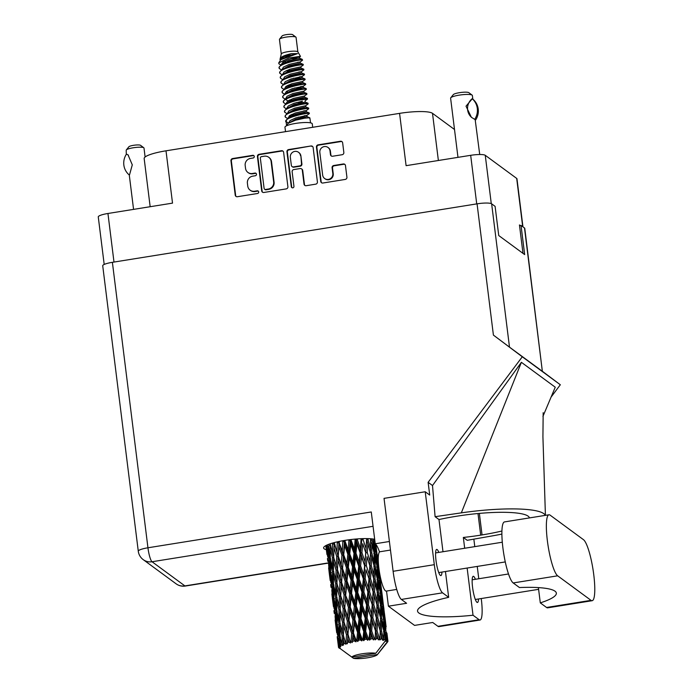 <?xml version="1.0" encoding="UTF-8"?>
<svg xmlns="http://www.w3.org/2000/svg" width="693" height="693" viewBox="0 0 693 693"><rect width="100%" height="100%" fill="white"/><g stroke="black" fill="none" stroke-linecap="round" stroke-linejoin="round"><path stroke-width="1.04" d="M324.636 178.517L325.052 178.829A5.232 5.05 -53.7 0 0 333.229 173.796L332.813 173.493A5.232 5.05 -53.7 0 1 324.636 178.517A5.232 5.05 -53.7 0 1 322.661 175.121L319.837 152.503A5.232 5.05 -53.7 0 1 328.014 147.47A5.232 5.05 -53.7 0 1 329.998 150.875L330.466 154.643A1.958 1.888 -53.7 0 0 332.597 156.246L342.186 154.712A1.958 1.888 -53.7 0 0 343.841 152.495L342.645 142.853A1.958 1.888 -53.7 0 0 340.506 141.251L318.113 144.846A1.958 1.888 -53.7 0 0 316.45 147.055L320.729 181.41A1.958 1.888 -53.7 0 0 322.869 183.021L345.261 179.426A1.958 1.888 -53.7 0 0 346.924 177.217L345.469 165.566A1.958 1.888 -53.7 0 0 343.338 163.964L333.749 165.506A1.958 1.888 -53.7 0 0 332.094 167.715L332.813 173.493M292.784 187.838A1.369 1.325 -53.7 0 0 293.945 186.296L292.143 171.786A1.958 1.888 -53.7 0 1 293.797 169.568L300.156 168.555A1.958 1.888 -53.7 0 1 302.295 170.157L304.028 184.095A1.958 1.888 -53.7 0 0 306.167 185.698L315.748 184.156A1.958 1.888 -53.7 0 0 317.411 181.947L313.132 147.592A1.958 1.888 -53.7 0 0 310.992 145.98L288.6 149.575A1.958 1.888 -53.7 0 0 286.937 151.784L291.294 186.72A1.369 1.325 -53.7 0 0 292.784 187.838M287.898 186.677L283.619 152.321A1.958 1.888 -53.7 0 0 281.479 150.719L259.087 154.305A1.958 1.888 -53.7 0 0 257.424 156.523L261.703 190.878A1.958 1.888 -53.7 0 0 263.842 192.481L286.235 188.894A1.958 1.888 -53.7 0 0 287.898 186.677M250.502 158.411L253.11 157.995A1.369 1.325 -53.7 0 0 253.751 155.553A1.369 1.325 -53.7 0 0 252.78 155.319L232.614 158.55A1.958 1.888 -53.7 0 0 230.951 160.767L235.23 195.123A1.958 1.888 -53.7 0 0 237.37 196.725L257.527 193.494A1.369 1.325 -53.7 0 0 258.177 191.051A1.369 1.325 -53.7 0 0 257.198 190.826L254.591 191.242A6.263 6.046 -53.7 0 1 247.756 186.105L247.401 183.247A6.263 6.046 -53.7 0 1 252.711 176.161L255.319 175.745A1.369 1.325 -53.7 0 0 255.968 173.302A1.369 1.325 -53.7 0 0 254.989 173.068L252.373 173.493A6.263 6.046 -53.7 0 1 245.547 168.356L245.183 165.488A6.263 6.046 -53.7 0 1 250.502 158.411M476.723 203.889L470.677 155.319L406.098 165.67L399.575 113.366L166.008 150.814L172.522 203.127L107.943 213.487L113.99 262.058M454.513 129.504L432.501 113.323L438.374 160.499M150.164 206.713L144.17 158.567A27.902 5.085 -7.1 0 1 166.008 150.814M399.575 113.366A27.902 5.085 -7.1 0 1 432.501 113.323M470.677 155.319A12.353 2.252 -7.1 0 1 485.256 155.301L516.692 178.413A12.353 2.252 -7.1 0 1 516.969 178.811L522.946 226.836M520.261 225.554L519.455 224.956L522.99 253.369M247.912 172.427L248.328 172.73A6.263 6.046 -53.7 0 0 252.798 173.796L252.373 173.493M256.159 173.475A1.369 1.325 -53.7 0 0 255.405 173.38L252.798 173.796M250.121 190.177L250.537 190.48A6.263 6.046 -53.7 0 0 255.007 191.545L254.591 191.242M258.368 191.233A1.369 1.325 -53.7 0 0 257.614 191.129L255.007 191.545M253.95 155.726A1.369 1.325 -53.7 0 0 253.196 155.63L233.03 158.862A1.958 1.888 -53.7 0 0 231.367 161.071L235.646 195.435A1.958 1.888 -53.7 0 0 236.192 196.535M283.073 151.221A1.958 1.888 -53.7 0 0 281.904 151.022L259.503 154.617A1.958 1.888 -53.7 0 0 257.848 156.826L262.127 191.181A1.958 1.888 -53.7 0 0 262.664 192.29M261.504 156.644A1.369 1.325 -53.7 0 0 260.343 158.195L264.102 188.349A1.369 1.325 -53.7 0 0 265.592 189.475L268.347 189.033A6.263 6.046 -53.7 0 0 273.657 181.956L271.093 161.339A6.263 6.046 -53.7 0 0 264.258 156.202L261.504 156.644M264.622 189.241L265.038 189.553A1.369 1.325 -53.7 0 0 266.017 189.787L265.592 189.475M268.728 157.268L269.144 157.571A6.263 6.046 -53.7 0 1 271.509 161.642L274.081 182.259A6.263 6.046 -53.7 0 1 268.763 189.345L266.017 189.787M292.03 187.742A1.369 1.325 -53.7 0 1 291.71 187.023L287.361 152.096A1.958 1.888 -53.7 0 1 289.016 149.879L310.992 145.98M312.586 146.483A1.958 1.888 -53.7 0 0 311.417 146.292M301.559 168.884L301.975 169.196A1.958 1.888 -53.7 0 1 302.711 170.461L304.444 184.399A1.958 1.888 -53.7 0 0 304.989 185.499M300.493 155.7A5.232 5.05 -53.7 0 0 292.862 152.122A5.232 5.05 -53.7 0 0 290.341 157.328L291.329 165.298A1.958 1.888 -53.7 0 0 293.468 166.9L299.826 165.878A1.958 1.888 -53.7 0 0 301.49 163.669L300.909 156.003A5.232 5.05 -53.7 0 0 298.934 152.607L298.518 152.295M292.074 166.571L292.489 166.874A1.958 1.888 -53.7 0 0 293.884 167.204L293.468 166.9M300.909 156.003L301.905 163.972A1.958 1.888 -53.7 0 1 300.242 166.19L293.884 167.204M328.014 147.47L328.439 147.774A5.232 5.05 -53.7 0 1 330.414 151.178L330.882 154.946A1.958 1.888 -53.7 0 0 331.419 156.055M344.932 164.466A1.958 1.888 -53.7 0 0 343.754 164.276L334.173 165.809A1.958 1.888 -53.7 0 0 332.51 168.027L333.229 173.796M342.099 141.753A1.958 1.888 -53.7 0 0 340.921 141.563L318.529 145.149A1.958 1.888 -53.7 0 0 316.866 147.366L321.154 181.722A1.958 1.888 -53.7 0 0 321.691 182.822M104.193 264.44L98.267 216.918A12.353 2.252 -7.1 0 1 107.943 213.487M548.96 514.786L504.495 521.916A31.09 5.778 80.9 0 0 502.893 547.816A31.09 5.778 80.9 0 0 513.192 582.952L519.455 587.551A60.586 11.045 172.9 0 1 556.349 593.113A60.586 11.045 172.9 0 1 540.297 602.875L546.552 607.475A31.09 5.778 80.9 0 0 547.695 607.839L592.168 600.701A31.09 5.778 80.9 0 0 593.39 571.95A31.09 5.778 80.9 0 0 583.471 539.674L550.103 515.142A31.09 5.778 80.9 0 0 548.96 514.786A31.09 5.778 80.9 0 0 547.366 540.687A31.09 5.778 80.9 0 0 557.666 575.814L591.025 600.346A31.09 5.778 80.9 0 0 592.168 600.701M396.734 589.422L386.244 591.103A19.932 3.708 -99.1 0 1 378.906 568.355A19.932 3.708 -99.1 0 1 379.937 551.749L390.471 550.06M438.799 552.399A13.254 2.46 80.9 0 0 436.677 549.41A13.254 2.46 80.9 0 0 436.001 560.455A13.254 2.46 80.9 0 0 440.878 575.58A13.254 2.46 80.9 0 0 441.961 572.08M475.381 579.296A13.254 2.46 80.9 0 0 473.258 576.299A13.254 2.46 80.9 0 0 472.574 587.343A13.254 2.46 80.9 0 0 477.46 602.477A13.254 2.46 80.9 0 0 478.542 598.969M374.679 539.301A27.408 4.998 172.9 0 0 345.053 540.358A27.408 4.998 172.9 0 0 323.614 547.972A27.408 4.998 172.9 0 0 326.342 549.731M480.05 620.018L438.868 626.619A24.913 4.634 -99.1 0 1 437.95 626.325L479.132 619.724A24.913 4.634 80.9 0 0 480.05 620.018A24.913 4.634 80.9 0 0 481.332 599.254L481.245 598.535M112.387 262.318L147.947 547.782A12.353 2.252 -7.1 0 0 138.279 551.212L102.72 265.748A12.353 2.252 -7.1 0 1 112.387 262.318L477.061 203.837A12.353 2.252 -7.1 0 1 491.64 203.82L509.494 347.141L493.407 335.1L522.279 356.791L428.127 482.311L429.712 495.062L425.216 491.761L434.303 564.682A24.913 4.634 80.9 0 0 442.558 592.836L401.368 599.436L406.6 603.282L388.418 606.193L414.553 625.398L432.727 622.487L437.95 626.325M401.368 599.436A24.913 4.634 -99.1 0 1 393.113 571.292L434.303 564.682M425.216 491.761L384.035 498.362L393.113 571.292M442.558 592.836L448.666 597.331L445.452 571.517M442.992 551.732L438.981 519.542A60.586 11.045 -7.1 0 1 455.266 516.458L456.626 516.233A60.586 11.045 -7.1 0 1 529.435 517.914M545.261 515.375A74.74 13.617 172.9 0 0 461.33 512.863L435.091 516.683L438.981 519.542M435.091 516.683L432.51 485.542L428.127 482.311M542.94 416.406L555.249 387.205L521.387 362.318L432.51 485.542M522.279 356.791L560.325 384.762L551.091 397.08M467.143 568.043L473.024 615.228L479.132 619.724M473.847 539.145L474.783 546.63M477.243 566.424L478.776 578.75M501.914 531.011A60.586 11.045 -7.1 0 1 482.051 534.918L480.691 535.143A60.586 11.045 -7.1 0 1 463.331 537.447L467.229 540.306L492.593 535.845A74.74 13.617 172.9 0 0 501.879 534.086M463.331 537.447L464.682 548.25M509.494 347.141L542.35 371.301L524.497 227.98L521.032 225.424L519.542 225.667M524.497 227.98A12.353 2.252 -7.1 0 1 524.774 228.378L542.35 371.301M491.64 203.82L495.105 206.375L498.743 235.542L524.662 254.6L521.032 225.424M389.405 541.493L375.234 543.771L371.275 511.971L147.947 547.782A12.353 2.296 -99.1 0 0 152.044 561.746L184.901 585.906L327.988 562.959M542.593 371.439L560.325 384.762M448.666 597.331A60.586 11.045 172.9 0 0 417.541 611.07A60.586 11.045 172.9 0 0 473.024 615.228M386.538 591.06L388.418 606.193M375.234 543.771A28.404 5.284 -99.1 0 1 379.513 551.966M461.33 512.863L521.387 362.318M538.392 587.595L540.297 602.875M128.387 155.154A12.353 11.928 126.3 0 0 126.706 154.236L128.049 154.894L132.285 164.856L129.461 175.104L128.837 174.619A16.043 15.489 126.3 0 1 126.308 154.296L126.204 150.268A8.966 1.637 -7.1 0 1 126.317 149.948A8.966 1.637 -7.1 0 1 134.884 147.54A8.966 1.637 -7.1 0 1 143.806 147.765A8.966 1.637 -7.1 0 1 143.806 147.774A8.966 1.637 -7.1 0 1 143.997 148.051L145.114 157.008M126.317 149.948L128.881 146.769A5.977 1.091 -7.1 0 1 134.589 145.166A5.977 1.091 -7.1 0 1 140.54 145.313A5.977 1.091 -7.1 0 1 140.54 145.322A5.977 1.091 -7.1 0 1 140.549 145.322L143.806 147.774M297.869 51.897L296.067 37.37A8.368 1.525 172.9 0 0 295.885 37.11L292.619 34.65A5.379 0.979 172.9 0 0 292.611 34.65A5.379 0.979 172.9 0 0 292.619 34.65A5.379 0.979 172.9 0 0 287.266 34.511A5.379 0.979 172.9 0 0 282.12 35.958L279.556 39.137A8.368 1.525 172.9 0 0 279.452 39.44L281.263 53.967M295.885 37.11A8.368 1.525 172.9 0 0 295.876 37.101A8.368 1.525 172.9 0 0 287.552 36.894A8.368 1.525 172.9 0 0 279.556 39.137M297.877 51.958A8.368 1.525 172.9 0 0 297.843 51.845A8.368 1.525 172.9 0 0 297.695 51.689A8.368 1.525 172.9 0 0 288.912 51.533A8.368 1.525 172.9 0 0 281.28 53.907L280.015 59.615C279.842 57.389 283.636 55.405 291.406 53.656L282.224 57.363L280.873 59.676M312.69 127.295L312.257 123.822A13.756 2.503 172.9 0 0 311.954 123.38A13.756 2.503 172.9 0 0 297.002 123.207A13.756 2.503 172.9 0 0 284.962 127.226L285.516 131.653M296.985 57.441L299.619 57.112L300.372 56.35L289.007 57.961L278.733 62.89L280.812 59.719L297.522 53.621L291.406 53.656M278.733 62.89L278.889 63.799L280.856 64.995M302.477 60.014A12.153 2.218 172.9 0 0 300.606 59.442L302.139 59.277L302.477 60.014C300.121 59.104 275.277 64.744 279.496 68.659L281.462 69.854M297.583 62.301L300.225 61.972L302.616 60.109M304.244 115.774L306.886 115.454L309.373 113.591L309.061 112.89L303.958 113.331L295.019 115.333L287.578 118.434L285.854 121.457L288.496 123.059M309.373 113.591L309.139 113.496C306.782 112.578 281.938 118.217 286.157 122.141L286.512 124.974M309.78 118.633L309.667 117.749L304.565 118.191L295.625 120.192L288.184 123.293L286.4 125.866M310.525 122.86L309.979 118.46M300.606 59.442L288.357 61.859L280.916 64.96L279.114 67.377L279.496 68.659M282.709 74.246L284.043 71.942L289.795 69.265L300.831 66.831L303.274 65.047L303.17 64.31L297.903 64.718L288.964 66.719L281.523 69.82L279.721 72.237L280.102 73.519L282.068 74.714M303.317 64.977L303.084 64.882C300.727 63.964 275.883 69.603 280.102 73.519M298.796 72.02L301.438 71.7L303.924 69.837L303.612 69.135L298.51 69.577L289.57 71.578L282.129 74.679L280.327 77.096L280.708 78.387L282.675 79.574M303.924 69.837L303.69 69.742C301.334 68.824 276.49 74.463 280.708 78.387M299.402 76.88L302.035 76.559L304.53 74.705L304.218 73.995L299.116 74.437L290.176 76.438L282.735 79.539L280.934 81.965L281.315 83.247L283.272 84.433M304.53 74.705L304.296 74.601C301.94 73.683 277.096 79.323 281.315 83.247M284.502 88.843L285.854 86.53L291.614 83.844L302.65 81.419L305.093 79.626L304.825 78.855L299.722 79.297L290.783 81.306L283.342 84.407L281.54 86.824L281.921 88.106L283.879 89.302M305.137 79.565L304.903 79.461C302.538 78.552 277.694 84.182 281.921 88.106M300.615 86.608L303.248 86.278L305.743 84.425L305.431 83.714L300.329 84.165L291.389 86.166L283.948 89.267L282.146 91.684L282.527 92.966L284.485 94.161M305.743 84.425L305.509 84.321C303.144 83.411 278.3 89.05 282.527 92.966M285.715 98.571L287.067 96.249L292.827 93.572L303.855 91.147L306.306 89.354L306.202 88.617L300.927 89.025L291.996 91.026L284.554 94.127L282.744 96.544L283.125 97.834L285.092 99.021M306.349 89.284L306.115 89.189C303.751 88.271 278.907 93.91 283.125 97.834M286.296 103.205L287.673 101.117L293.434 98.432L304.461 96.006L306.912 94.213L306.644 93.442L301.533 93.884L292.602 95.885L285.161 98.986L283.35 101.403L283.732 102.694L285.698 103.881M306.956 94.144L306.722 94.049C304.357 93.131 279.513 98.77 283.732 102.694M297.54 100.251L307.51 99.073L307.25 98.302L302.139 98.744L293.208 100.745L285.767 103.855L283.957 106.272L284.338 107.554L286.304 108.749M307.553 99.012L307.32 98.908C304.963 97.99 280.119 103.629 284.338 107.554M287.534 113.15L288.886 110.837L294.646 108.151L305.674 105.726L308.116 103.933L307.857 103.162L302.746 103.603L293.815 105.613L286.374 108.714L284.563 111.131L284.944 112.413L286.911 113.609M308.16 103.872L307.926 103.768C305.57 102.859 280.726 108.489 284.944 112.413M303.647 110.915L306.28 110.594L308.766 108.732L308.463 108.021L303.352 108.472L294.421 110.473L286.971 113.574L285.169 115.991L285.551 117.273L287.517 118.468M308.766 108.732L308.532 108.636C306.176 107.718 281.332 113.357 285.551 117.273M287.067 70.296L289.969 70.469M286.001 70.79L288.461 70.998M288.886 84.875L291.788 85.057M287.82 85.369L290.28 85.585M301.992 99.385L305.604 98.934M289.639 99.957L292.099 100.173M291.458 114.544L293.919 114.752M386.902 636.46L387.552 640.419A24.913 4.539 172.9 0 0 387.378 640.271A24.913 4.539 172.9 0 0 387.17 640.133L386.347 635.031M383.653 610.412L385.888 628.334L383.108 608.991M380.414 584.355L382.64 602.278L379.859 582.926M377.165 558.289L379.4 576.212L376.611 556.86M375.641 544.126L376.152 550.155L374.402 539.241M384.936 641.415L387.144 641.06L387.066 642.039L387.933 641.181A24.913 4.539 172.9 0 1 387.863 641.527L387.647 641.909M387.066 642.039L377.451 654.513A12.95 2.365 172.9 0 1 377.347 654.677L387.604 641.961M345.071 652.2L353.534 658.35A12.95 2.365 172.9 0 0 366.978 657.882A12.95 2.365 172.9 0 0 377.347 654.677M325.823 545.599L326.949 554.487M328.621 567.87L330.197 580.535M327.789 561.287L327.442 558.549M326.602 545.2L327.59 556.219L325.996 545.512M326.914 546.82L328.118 546.56M328.092 557.536L327.59 556.219M326.758 551.212L326.663 551.949M327.954 560.481L329.071 560.195M329.14 570.486L328.898 569.863M331.037 587.352L330.682 584.606M329.461 573.752L328.603 564.353L330.154 572.886L330.83 582.276L329.461 573.752M328.265 560.083L327.676 550.692L329.487 559.182L329.911 568.615L328.265 560.083M328.88 544.248L329.357 554.911L327.399 544.845M329.184 545.486L330.518 545.261L330.18 549.341L332.467 557.822L332.406 567.264L330.275 558.757L330.18 549.341M330.249 557.415L329.357 554.911M327.919 548.535L327.676 550.692M329.487 559.182L330.769 558.939M330.63 570.556L329.911 568.615M328.785 562.855L328.603 564.353M330.154 572.886L331.367 572.617M331.332 583.593L330.83 582.276M329.998 577.26L329.911 577.997M331.202 586.538L332.311 586.261M331.869 593.936L333.446 606.6M332.389 596.543L332.138 595.919M332.701 599.791L331.843 590.419L333.402 598.934L334.078 608.341L332.701 599.791M331.514 586.148L330.925 576.741L332.735 585.247L333.151 594.672L331.514 586.148M330.708 572.479L330.37 563.045L332.432 571.543L332.605 580.959L330.708 572.479M332.51 543.069L332.553 553.542L330.197 543.78M332.822 544.118L334.199 543.953L333.818 542.697M337.274 541.848L336.963 552.208L333.835 542.697M332.467 557.822L333.835 557.622L332.553 553.542M333.437 570.313L332.406 567.264M330.648 560.299L330.37 563.045M332.432 571.543L333.766 571.327L333.42 575.389L335.715 583.878L335.655 593.321L333.515 584.823L333.42 575.389M333.498 583.48L332.605 580.959M331.167 574.592L330.925 576.741M332.735 585.247L334.017 585.005M333.87 596.604L333.151 594.672M332.025 588.92L331.843 590.419M333.402 598.934L334.606 598.665M334.277 613.418L333.931 610.672M333.246 603.317L333.151 604.053M334.442 612.603L335.559 612.326M334.58 609.658L334.078 608.341M335.109 619.984L336.685 632.666M335.629 622.591L335.386 621.967M338.929 647.669L338.981 647.99A24.913 4.539 172.9 0 0 339.094 648.068L340.28 648.05L339.596 648.353A24.913 4.539 172.9 0 0 340.159 648.579M334.762 612.214L334.165 602.797L335.984 611.313L336.4 620.72L334.762 612.214M333.957 598.518L333.619 589.111L335.681 597.591L335.845 607.025L333.957 598.518M333.428 571.119L333.558 561.676L336.07 570.183L335.793 579.599L333.428 571.119M333.671 557.389L334.009 547.981L336.711 556.47L336.244 565.895L333.671 557.389M336.711 556.47L338.071 556.34L334.26 542.584L334.009 547.981M337.595 542.81L338.929 542.714L338.539 541.571M342.87 540.731L342.316 550.987L338.652 541.545M338.253 556.072L338.938 546.69L341.944 555.232L341.164 564.613L336.963 552.208M336.07 570.183L337.448 570.018L335.568 563.704M337.465 569.516L337.976 560.342L340.843 568.875L340.211 578.257L336.244 565.895M333.835 557.622L333.558 561.676M335.715 583.878L337.075 583.688L335.793 579.599M336.685 596.361L335.655 593.321M333.896 586.365L333.619 589.111M335.681 597.591L337.006 597.366L336.668 601.446L338.964 609.944L338.903 619.369L336.763 610.888L336.668 601.446M336.737 609.545L335.845 607.025M334.407 600.64L334.165 602.797M335.984 611.313L337.257 611.061M335.949 625.857L335.091 616.475L336.642 624.991L337.326 634.398L335.949 625.857M335.273 614.977L335.091 616.475M336.642 624.991L337.855 624.722M337.119 622.66L336.4 620.72M337.526 639.466L338.505 646.898A24.913 4.539 172.9 0 0 338.487 646.993L337.179 636.728M336.495 629.383L336.4 630.119M337.69 638.66L338.808 638.374M337.829 635.715L337.326 634.398M338.981 647.99L339.787 647.686L338.669 647.669A24.913 4.539 172.9 0 1 338.513 647.357L339.587 647.99L338.487 646.993M386.954 633.289L387.863 640.834L387.144 641.06M387.863 640.834A24.913 4.539 172.9 0 0 387.82 640.739L387.231 635.455M387.552 640.419L386.72 640.722L387.82 640.739M386.616 639.856A24.913 4.539 172.9 0 0 386.443 639.786L384.754 631.678L384.433 622.99L386.174 632.25L386.616 639.856L385.958 640.159L387.17 640.133M385.473 639.83L386.443 639.786M338.357 646.041L338.513 647.357L351.862 657.12L375.779 653.282A12.95 2.365 172.9 0 0 361.945 653.82A12.95 2.365 172.9 0 0 351.862 657.12M337.196 624.584L336.859 615.167L338.92 623.648L339.094 633.09L337.196 624.584M336.677 597.167L336.807 587.742L339.319 596.223L339.042 605.665L336.677 597.167M336.919 583.454L337.257 574.029L339.96 582.536L339.492 591.961L336.919 583.454M339.275 542.428L339.362 541.398M338.505 646.898L339.665 647.626L338.678 646.526L338.34 642.524L338.972 646.153L340.324 646.812L339.44 645.746L338.011 638.262L337.413 628.863L339.224 637.361L339.587 645.642L340.869 646.404L340.228 645.226L340.107 641.216L340.965 644.828L342.507 645.521L340.012 636.936L339.916 627.511L342.203 635.992L342.143 644.291L343.485 645.096L343.295 639.847L344.352 643.459L345.989 644.213L343.407 635.568L343.745 626.151L346.448 634.649L346.032 642.931L347.358 643.797L347.713 638.513L348.917 642.134L350.571 642.957L347.99 634.242L348.674 624.861L351.68 633.402L350.996 641.64L352.226 642.576L353.066 637.291L354.392 640.938L355.951 641.839L356.228 640.601L353.465 633.047L354.374 623.726L357.571 632.337L356.722 640.514L357.787 641.519L358.61 640.211L359.035 636.261L360.412 639.942L361.789 640.93L362.344 639.682L359.494 632.059L360.507 622.816L363.756 631.522L362.863 639.622L363.704 640.687L364.804 639.396L365.228 635.49L366.606 639.215L367.732 640.28L368.52 639.041L365.687 631.323L366.675 622.193L369.845 631.002L369.022 639.007L369.594 640.133L370.885 638.877L371.266 635.013L373.397 639.934L374.359 638.729L371.665 630.907L372.488 621.89L375.459 630.812L375.095 639.89L376.49 638.695L376.775 634.883L378.421 639.916L379.495 638.747L377.053 630.829L377.59 621.924L380.24 630.968L379.851 639.977L381.263 638.851L381.393 635.091L382.51 640.228L383.61 639.111L381.514 631.089L381.661 622.297L383.887 631.462L383.567 640.393L384.892 639.344L384.84 635.628L385.706 639.544L385.395 640.808L375.779 653.282M385.706 639.544A24.913 4.539 172.9 0 0 384.892 639.344M382.449 638.963A24.913 4.539 172.9 0 0 381.263 638.851M377.988 638.703A24.913 4.539 172.9 0 0 376.49 638.695M374.818 638.712A24.913 4.539 172.9 0 0 374.359 638.729M372.591 638.79A24.913 4.539 172.9 0 0 370.885 638.877M369.022 639.007A24.913 4.539 172.9 0 0 368.52 639.041M366.606 639.215A24.913 4.539 172.9 0 0 364.804 639.396M362.863 639.622A24.913 4.539 172.9 0 0 362.344 639.682M360.412 639.942A24.913 4.539 172.9 0 0 358.61 640.211M356.722 640.514A24.913 4.539 172.9 0 0 356.228 640.601M354.392 640.938A24.913 4.539 172.9 0 0 352.711 641.268M350.996 641.64A24.913 4.539 172.9 0 0 350.545 641.744M348.917 642.134A24.913 4.539 172.9 0 0 347.479 642.515M344.352 643.459A24.913 4.539 172.9 0 0 343.226 643.858M340.965 644.828A24.913 4.539 172.9 0 0 340.228 645.226M343.208 541.649L344.404 541.623L344.014 540.531M348.951 539.786L348.284 549.956L345.071 541.328L344.404 541.623L344.196 540.497M341.944 555.232L343.208 555.171L338.929 542.714L338.938 546.69M343.728 554.876L344.638 545.556L347.834 554.166L346.872 563.478L343.728 554.876L343.208 555.171L342.316 550.987M340.843 568.875L342.169 568.78L338.071 556.34L337.976 560.342M342.524 568.494L343.33 559.121L346.448 567.706L345.564 577.035L342.524 568.494L342.169 568.78L341.164 564.613M337.456 569.759L337.257 574.029M339.96 582.536L341.32 582.406L337.448 570.018L339.016 541.476M341.493 582.129L342.177 572.739L345.183 581.288L344.412 590.67L340.211 578.257M339.319 596.223L340.687 596.067L338.808 589.76M340.713 595.556L341.225 586.408L344.092 594.923L343.451 604.322L339.492 591.961M337.075 583.688L336.807 587.742M338.964 609.944L340.324 609.753L339.042 605.665M339.925 622.418L338.903 619.369M337.136 612.43L336.859 615.167M338.92 623.648L340.254 623.431L339.916 627.511M337.656 626.706L337.413 628.863M339.224 637.361L340.506 637.118M339.986 635.594L339.094 633.09M338.522 641.025L338.34 642.524M339.925 623.224L340.055 613.799L342.559 622.288L342.29 631.721L339.925 623.224M340.159 609.519L340.497 600.086L343.2 608.601L342.732 618L340.159 609.519M345.071 541.328L345.175 540.341M349.289 540.696L350.286 540.757L349.887 539.665M355.137 539.093L354.478 549.185L351.23 540.453L350.286 540.757L350.147 539.639M347.834 554.166L348.934 554.183L344.404 541.623L344.638 545.556M349.748 553.88L350.771 544.646L354.019 553.343L352.997 562.569L349.748 553.88L348.934 554.183L348.284 549.956M346.448 567.706L347.652 567.688L343.208 555.171L343.33 559.121M348.319 567.385L349.298 558.09L352.538 566.761L351.533 576.004L348.319 567.385L347.652 567.688L346.872 563.478M345.183 581.288L346.457 581.236L342.169 568.78L342.177 572.739M346.976 580.933L347.886 571.604L351.082 580.223L350.121 589.535L346.976 580.933L346.457 581.236L345.564 577.035M344.092 594.923L345.417 594.828L341.32 582.406L341.225 586.408M345.764 594.533L346.578 585.187L349.696 593.754L348.813 603.101L345.417 594.828L344.412 590.67M340.696 595.807L340.497 600.086M343.2 608.601L344.56 608.471L340.687 596.067L344.508 540.445M344.742 608.194L345.426 598.795L348.432 607.354L347.661 616.718L343.451 604.322M342.559 622.288L343.936 622.123L342.056 615.8M343.953 621.63L344.464 612.465L347.332 620.98L346.699 630.387L342.732 618M340.324 609.753L340.055 613.799M342.203 635.992L343.572 635.802L342.29 631.721M340.384 638.478L340.107 641.216M351.23 540.453L351.342 539.492M355.483 540.029L356.202 540.15L355.812 539.041M361.044 538.695L360.525 548.709L357.371 539.882L356.202 540.15L356.124 539.015M354.019 553.343L354.885 553.438L350.286 540.757L350.771 544.646M355.951 553.153L356.938 544.022L360.109 552.823L359.165 561.936L355.951 553.153L354.885 553.438L354.478 549.185M352.538 566.761L353.534 566.813L348.934 554.183L349.298 558.09M354.478 566.519L355.492 557.319L358.723 566.086L357.727 575.233L354.478 566.519L353.534 566.813L352.997 562.569M351.082 580.223L352.183 580.24L347.652 567.688L347.886 571.604M352.997 579.946L354.01 570.694L357.267 579.409L356.245 588.626L352.997 579.946L352.183 580.24L351.533 576.004M349.696 593.754L350.892 593.736L346.457 581.236L346.578 585.187M351.559 593.433L352.546 584.156L355.786 592.81L354.773 602.07L351.559 593.433L350.892 593.736L350.121 589.535M348.432 607.354L349.705 607.293L345.417 594.828L345.426 598.795M350.216 606.999L351.134 597.661L354.331 606.288L353.361 615.583L350.216 606.999L349.705 607.293L348.813 603.101M347.332 620.98L348.657 620.885L344.56 608.471L344.464 612.465M349.012 620.599L349.826 611.243L352.945 619.819L352.061 629.166L349.012 620.599L348.657 620.885L347.661 616.718M343.945 621.864L343.745 626.151M346.448 634.649L347.808 634.519L343.936 622.123L346.457 581.236L350.398 539.604M347.99 634.242L346.699 630.387M345.989 644.213L345.305 641.874M343.572 635.802L343.295 639.847M357.371 539.882L357.467 538.903M361.374 539.665L361.399 538.678M366.614 539.656L366.025 548.579L363.097 539.63L361.789 539.864L361.772 538.66M360.109 552.823L360.681 552.988L356.202 540.15L356.938 544.022M361.928 552.728L362.751 543.719L365.722 552.642L364.986 561.633L361.928 552.728L360.681 552.988L360.525 548.709M358.723 566.086L359.45 566.216L354.885 553.438L355.492 557.319M360.62 565.938L361.529 556.843L364.622 565.731L363.764 574.766L360.62 565.938L359.45 566.216L359.165 561.936M357.267 579.409L358.134 579.504L353.534 566.813L354.01 570.694M359.199 579.209L360.178 570.07L363.357 578.889L362.413 587.993L359.199 579.209L358.134 579.504L357.727 575.233M355.786 592.81L356.774 592.861L352.183 580.24L352.546 584.156M357.727 592.567L358.74 583.385L361.971 592.134L360.975 601.299L357.727 592.567L356.774 592.861L356.245 588.626M354.331 606.288L355.431 606.306L350.892 593.736L351.134 597.661M356.245 606.003L357.259 596.751L360.516 605.474L359.494 614.674L356.245 606.003L355.431 606.306L354.773 602.07M352.945 619.819L354.14 619.793L349.705 607.293L349.826 611.243M354.807 619.49L355.786 610.212L359.026 618.866L358.021 628.135L354.807 619.49L354.14 619.793L353.361 615.583M351.68 633.402L352.954 633.35L348.657 620.885L348.674 624.861M353.465 633.047L352.954 633.35L352.061 629.166M350.571 642.957L347.808 634.519L347.713 638.513M363.097 539.63L363.184 538.617M370.538 538.747L370.642 548.787L368.061 539.717L366.692 539.899L366.727 538.591L366.788 540.245M365.722 552.642L362.751 543.719M367.316 552.65L367.853 543.754L370.495 552.797L370.088 561.676L367.316 552.65L365.965 552.858L366.025 548.579M364.622 565.731L360.681 552.988L361.529 556.843M366.346 565.687L367.039 556.713L369.854 565.713L369.265 574.627L366.346 565.687L365.038 565.921L364.986 561.633M363.357 578.889L363.929 579.053L359.45 566.216L360.178 570.07M365.176 578.794L365.999 569.767L368.971 578.698L368.234 587.69L365.176 578.794L363.929 579.053L363.764 574.766M361.971 592.134L362.699 592.264L358.134 579.504L358.74 583.385M363.86 591.987L364.778 582.908L367.87 591.779L367.013 600.831L363.86 591.987L362.699 592.264L362.413 587.993M360.516 605.474L361.382 605.569L356.774 592.861L357.259 596.751M362.439 605.275L363.427 596.127L366.606 604.954L365.661 614.041L362.439 605.275L361.382 605.569L360.975 601.299M359.026 618.866L360.022 618.927L355.431 606.306L355.786 610.212M360.966 618.624L361.989 609.433L365.22 618.191L364.215 627.364L360.966 618.624L360.022 618.927L359.494 614.674M357.571 632.337L358.679 632.354L354.14 619.793L354.374 623.726M359.494 632.059L358.679 632.354L358.021 628.135M355.951 641.839L352.954 633.35L353.066 637.291M368.061 539.717L368.113 538.626M370.66 539.215L370.694 538.764M366.796 540.263L367.853 543.754M371.769 552.91L371.924 544.126L374.151 553.283L374.151 562.049L371.769 552.91L370.4 553.057L370.642 548.787M369.854 565.713L367.039 556.713M371.301 565.783L371.656 556.921L374.107 566.042L373.891 574.835L371.301 565.783L369.932 565.956L370.088 561.676M368.971 578.698L365.999 569.767M370.564 578.716L371.101 569.802L373.744 578.854L373.336 587.733L370.564 578.716L369.213 578.924L369.265 574.627M367.87 591.779L363.929 579.053L364.778 582.908M369.586 591.735L370.287 582.778L373.103 591.761L372.513 600.692L369.586 591.735L368.278 591.969L368.234 587.69M366.606 604.954L367.177 605.119L362.699 592.264L363.427 596.127M368.425 604.859L369.239 595.824L372.21 604.764L371.474 613.738L368.425 604.859L367.177 605.119L367.013 600.831M365.22 618.191L365.939 618.321L361.382 605.569L361.989 609.433M367.108 618.043L368.026 608.965L371.11 617.835L370.261 626.888L367.108 618.043L365.939 618.321L365.661 614.041M363.756 631.522L364.622 631.618L360.022 618.927L360.507 622.816M365.687 631.323L364.622 631.618L364.215 627.364M361.789 640.93L358.679 632.354L359.035 636.261M373.527 539.085L374.09 549.324L371.933 538.877M371.942 540.142L370.59 540.254L371.924 544.126M373.839 551.992L374.09 549.324M373.908 565.28L374.151 562.049M370.4 553.057L371.656 556.921M375.017 578.976L375.164 570.174L377.39 579.348L377.399 588.106L375.017 578.976L373.648 579.123L373.891 574.835M373.103 591.761L369.213 578.924L369.932 565.956L371.101 569.802M374.549 591.822L374.904 582.986L377.347 592.082L377.139 600.9L374.549 591.822L373.18 592.004L373.336 587.733M372.21 604.764L368.278 591.969L369.213 578.924L370.287 582.778M373.813 604.781L374.341 595.859L376.992 604.92L376.576 613.781L373.813 604.781L372.462 604.989L372.513 600.692M371.11 617.835L367.177 605.119L368.278 591.969L369.239 595.824M372.834 617.792L373.527 608.835L376.351 617.818L375.762 626.758L372.834 617.792L371.526 618.026L371.474 613.738M369.845 631.002L370.426 631.167L365.939 618.321L367.177 605.119L368.026 608.965M371.665 630.907L370.426 631.167L370.261 626.888M367.732 640.28L364.622 631.618L365.939 618.321L366.675 622.193M363.704 640.687L364.622 631.618L365.228 635.49M375.182 566.207L375.104 557.458L377.096 566.683L377.339 575.372L375.182 566.207L373.839 566.32L375.164 570.174M375.017 553.499L374.696 544.819L376.438 554.071L376.931 562.742L375.017 553.499L373.718 553.577M374.497 540.878L373.258 540.921M375.987 551.576L376.152 550.155M373.925 542.775L374.696 544.819M376.706 564.812L376.931 562.742M374.159 554.85L375.104 557.458M377.087 578.049L377.339 575.372M377.148 591.328L377.399 588.106M373.648 579.123L374.904 582.986M378.265 605.041L378.413 596.231L380.639 605.413L380.648 614.154L378.265 605.041L376.897 605.188L377.139 600.9M376.351 617.818L372.462 604.989L373.18 592.004L374.341 595.859M377.798 617.887L378.153 609.043L380.596 618.147L380.379 626.966L377.798 617.887L376.429 618.061L376.576 613.781M375.459 630.812L371.526 618.026L372.462 604.989L373.527 608.835M377.053 630.829L375.701 631.037L375.762 626.758M373.397 639.934L370.426 631.167L371.526 618.026L372.488 621.89M369.594 640.133L370.426 631.167L371.266 635.013M378.43 592.255L378.352 583.523L380.344 592.732L380.587 601.437L378.43 592.255L377.087 592.368L378.413 596.231M378.265 579.565L377.945 570.867L379.677 580.136L380.171 588.799L378.265 579.565L376.957 579.634M376.845 554.374L376.004 545.781L378.239 563.704L376.845 554.374L375.693 554.374M377.217 555.119L377.494 557.285M376.403 548.691L375.918 544.629M375.727 545.07L376.004 545.781M378.153 564.388L378.239 563.704M377.737 566.943L376.507 566.987M379.227 577.633L379.4 576.212M377.174 568.832L377.945 570.867M379.955 590.869L380.171 588.799M377.408 580.916L378.352 583.523M380.336 604.114L380.587 601.437M380.396 617.385L380.648 614.154M376.897 605.188L378.153 609.043M381.514 631.089L380.145 631.236L380.379 626.966M378.421 639.916L375.701 631.037L376.429 618.061L377.59 621.924M375.095 639.89L375.701 631.037L376.775 634.883M381.678 618.312L381.6 609.58L383.584 618.788L383.827 627.503L381.678 618.312L380.327 618.425L381.661 622.297M381.505 605.621L381.185 596.924L382.926 606.202L383.42 614.847L381.505 605.621L380.206 605.699M380.093 580.439L379.253 571.829L381.488 589.76L380.093 580.439L378.941 580.439M380.466 581.176L380.734 583.35M379.651 574.74L377.98 561.356M378.976 571.127L379.253 571.829M381.401 590.445L381.488 589.76M380.985 592.991L379.747 593.026M382.475 603.698L382.64 602.278M380.414 594.88L381.185 596.924M383.194 616.917L383.42 614.847M380.656 606.981L381.6 609.58M383.584 630.171L383.827 627.503M380.145 631.236L381.393 635.091M383.333 606.505L382.501 597.886L384.728 615.808L383.333 606.505L382.181 606.505M383.705 607.241L383.983 609.407M382.891 600.805L381.228 587.421M382.215 597.175L382.501 597.886M384.641 616.493L384.728 615.808M384.234 619.048L382.995 619.092M385.724 629.755L385.888 628.334M383.662 620.945L384.433 622.99M384.754 631.678L383.454 631.747M383.896 633.03L384.84 635.628M386.14 626.87L384.468 613.47M385.464 623.241L385.741 623.951M386.581 632.553L385.429 632.553M387.933 641.181L387.716 639.526M353.534 658.35L377.451 654.513M283.913 61.53L285.707 61.92M281.159 70.071L289.345 65.618L300.372 63.184L300.052 61.954L289.189 64.397L283.437 67.082L282.086 69.395M282.372 79.79L290.558 75.338L301.585 72.904L301.264 71.682L290.402 74.125L284.65 76.81L283.316 79.106M288.756 100.424L290.549 100.814M302.434 101.187L294.04 103.292L288.279 105.977L286.902 108.065M288.695 117.784L295.4 114.232L306.427 111.798L306.107 110.568L295.244 113.011L289.492 115.696L288.184 118.07M297.522 53.621L288.132 55.89L280.812 59.719M282.735 62.292L284.061 62.751M302.65 81.419L302.798 82.632L291.762 85.057L283.584 89.518M286.365 91.459L287.699 91.918M303.863 91.138L304.01 92.351L292.974 94.785L284.797 99.238M285.837 99.558L288.903 101.637M296.465 102.547L302.581 102.408M307.51 99.073L305.067 100.866L305.223 102.079L294.187 104.504L286.001 108.966M302.131 59.277L299.774 58.325L299.619 57.112L295.504 57.71L288.583 59.537L282.831 62.223L281.453 64.31M302.035 76.559L291.008 78.985L285.247 81.67L283.905 83.983M286.937 85.845L288.738 86.227M303.248 86.278L292.221 88.704L286.46 91.389L285.083 93.477M290.575 115.012L292.368 115.393M306.886 115.454L295.85 117.879L290.098 120.556L288.747 122.878M282.268 57.484L283.454 57.891M291.017 58.792L297.132 58.654M299.766 58.316L288.738 60.75L280.552 65.211M300.831 66.831L300.979 68.044L289.951 70.478L281.765 74.931M293.434 78.24L299.558 78.101M302.044 76.551L302.191 77.772L291.164 80.197L282.978 84.659M285.767 86.599L287.093 87.058M294.646 87.968L300.762 87.82M303.257 86.278L303.404 87.491L292.368 89.925L284.191 94.378M304.461 95.998L304.617 97.219L293.581 99.645L285.395 104.097M305.674 105.726L305.83 106.939L294.794 109.373L286.607 113.825M289.397 115.766L290.722 116.225M298.285 117.134L304.4 116.987M306.886 115.445L307.042 116.667L296.006 119.092L287.82 123.545M379.851 639.977L379.963 637.188M376.429 618.061L376.715 611.122M373.18 592.004L373.466 585.074M369.932 565.956L370.227 559.017M357.787 641.519L363.929 579.053L366.692 539.899M352.226 642.576L361.885 538.66M347.358 643.797L349.705 607.293L356.315 538.998M457.978 157.354L450.606 98.181A10.958 2.001 -7.1 0 1 450.753 97.791A10.958 2.001 -7.1 0 1 461.217 94.846A10.958 2.001 -7.1 0 1 472.124 95.123A10.958 2.001 -7.1 0 1 472.132 95.132A10.958 2.001 -7.1 0 1 472.366 95.469L472.825 99.177M479.721 154.522L475.173 119.664L475.736 119.854L474.488 119.231A12.353 11.928 126.3 0 1 474.48 119.222L471.361 117.273L466.025 106.168L472.271 98.787A16.043 15.489 126.3 0 1 474.818 119.17L474.488 119.231M450.753 97.791L453.317 94.612A7.969 1.455 -7.1 0 1 460.932 92.472A7.969 1.455 -7.1 0 1 468.858 92.671A7.969 1.455 -7.1 0 1 468.866 92.671A7.969 1.455 -7.1 0 1 468.866 92.68L472.132 95.132M475.736 119.854A16.043 15.489 -53.7 0 0 473.198 99.463L472.271 98.787M471.89 117.654A12.353 11.928 126.3 0 1 471.95 98.839M474.818 119.17L475.173 119.664M485.256 155.301L491.276 203.621M522.704 226.654L516.692 178.413M377.217 555.067L378.499 554.859M373.059 526.308L152.044 561.746A12.353 11.928 -53.7 0 1 143.217 559.641L176.083 583.801A12.353 11.928 -53.7 0 0 184.901 585.906A12.353 2.296 -99.1 0 0 185.352 586.044L328.014 563.166M493.407 335.1L477.061 203.837M477.997 513.53L480.691 535.143M479.365 513.4L482.051 534.918M546.552 607.475L591.025 600.346M513.192 582.952L557.666 575.814M505.275 561.928L438.747 572.591M538.608 589.336L475.329 599.488M508.515 573.977L472.176 579.807M502.304 542.221L435.594 552.919M545.417 515.349L542.922 436.798L543.173 412.681M377.243 555.275L378.473 555.076M176.083 583.801A12.353 12.353 0 0 0 185.352 586.044M138.279 551.212A12.353 12.353 0 0 0 143.217 559.641M133.567 209.373L129.244 174.723M297.843 51.845L300.485 56.419M325.866 545.885L326.429 550.424M329.106 571.95L329.669 576.481M332.354 597.998L332.917 602.529M335.603 624.055L336.166 628.594M378.508 565.427L379.158 570.677M381.748 591.484L382.406 596.734M384.996 617.532L385.654 622.79M300.372 63.184L303.17 64.31M301.585 72.904L304.383 74.038M302.798 82.623L305.596 83.758M304.002 92.351L306.808 93.486M305.215 102.07L308.021 103.205M306.427 111.798L309.225 112.924M289.587 116.952L287.214 118.685M300.979 68.044L303.777 69.17M302.191 77.763L304.989 78.898M303.395 87.491L306.202 88.617M304.608 97.211L307.415 98.345M305.821 106.939L308.619 108.065M307.034 116.658L309.832 117.793"/></g></svg>

